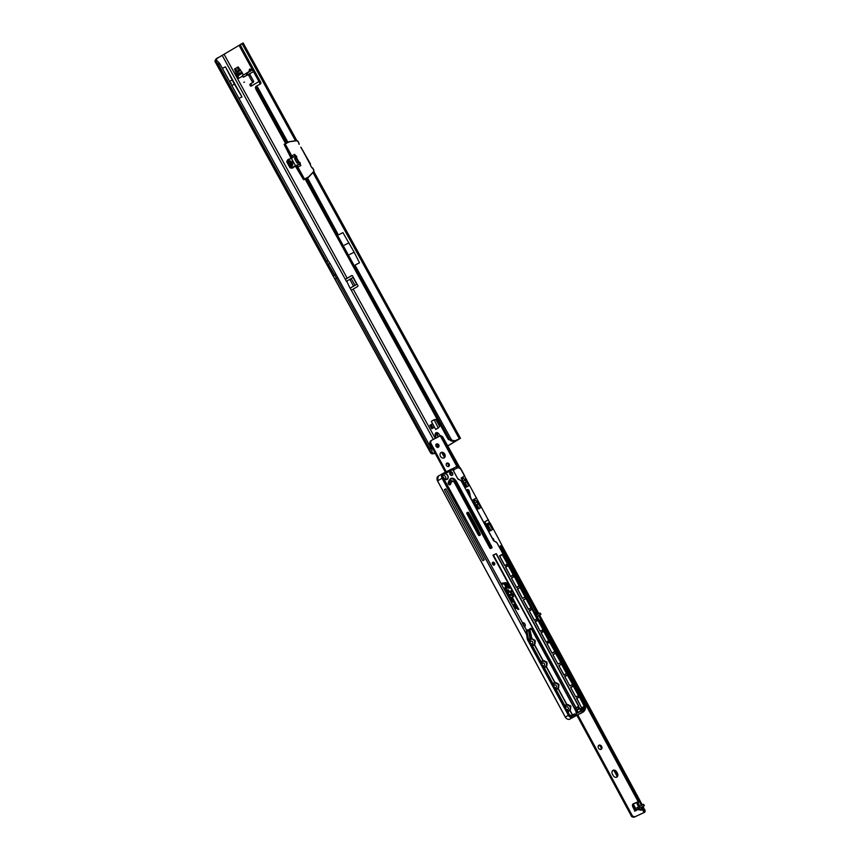 <?xml version="1.0" encoding="UTF-8"?>
<svg xmlns="http://www.w3.org/2000/svg" width="860" height="860" viewBox="0 0 860 860"><rect width="100%" height="100%" fill="white"/><g stroke="black" fill="none" stroke-linecap="round" stroke-linejoin="round"><path stroke-width="1.29" d="M437.149 437.589L437.923 436.138A1.752 1.118 62.7 0 1 437.643 435.719A1.752 1.118 62.7 0 1 437.439 435.257L435.138 434.913A3.311 2.118 -117.3 0 0 435.73 436.783A3.311 2.118 -117.3 0 0 436.471 437.804M244.466 82.033L243.821 82.42L244.466 82.033M231.308 83.56L230.931 82.882L231.308 83.56M447.522 437.89A2.139 1.376 -117.3 0 0 447.802 438.6A2.139 1.376 -117.3 0 0 449.866 439.836M439.89 436.041A3.311 2.118 -117.3 0 0 438.288 433.268A3.311 2.118 -117.3 0 0 438.116 433.128L437.321 432.677A3.311 2.118 -117.3 0 0 435.192 433.956L435.138 434.913M436.3 433.816L437.686 435.128A1.752 1.118 -117.3 0 0 437.88 435.601A1.752 1.118 -117.3 0 0 438.17 436.009L437.923 436.138M435.869 444.631A2.333 1.795 59 0 0 436.181 445.458A2.333 1.795 59 0 0 437.267 446.577L437.783 447.501M251.883 70.316L249.733 68.972L249.292 70.359L251.12 69.219L251.905 70.337M248.314 74.626L252.098 81.528A1.172 0.752 62.7 0 1 252.023 82.936L250.099 84.097A1.172 0.752 -117.3 0 0 251.217 86.14L258.925 81.517M249.604 73.949L253.399 80.861A1.172 0.752 62.7 0 1 253.324 82.27L251.389 83.42A1.172 0.752 -117.3 0 0 252.216 85.538M218.59 64.769L217.988 63.984A7.783 4.106 -117.7 0 0 215.408 61.49L325.596 261.913L326.617 261.279L218.59 64.769L220.02 64.027L328.047 260.526L326.617 261.279L334.69 275.039L335.991 274.361L431.193 448.436A7.783 4.106 -117.7 0 1 431.967 452.048L432.644 453.112L431.591 453.736L430.527 452.801A7.783 4.106 -117.7 0 0 429.763 449.189L429.398 448.243L430.838 447.49M220.02 64.027L219.418 63.231A7.783 4.106 -117.7 0 0 216.838 60.737L215.408 61.49L215.269 60.243L215.408 61.49M236.242 73.949L237.575 73.369L236.274 74.035L234.597 68.918L238.134 66.908M235.898 68.252L234.533 69.305M237.543 73.283L235.833 68.639M236.274 74.035L238.682 78.41A3.074 2.354 -121 0 1 238.456 75.519L237.575 73.369M434.182 419.777L438.213 427.947M438.17 436.009L438.148 436.934M438.32 433.289L437.288 432.698M437.933 433.537A1.752 1.118 -117.3 0 0 437.762 433.719L437.525 433.838A1.752 1.118 62.7 0 1 437.804 433.59A1.752 1.118 62.7 0 1 438.073 433.504M351.923 275.533L345.763 279.135M305.547 178.751L448.361 438.535A7.783 7.751 41.1 0 0 449.963 439.686L451.532 439.89A7.783 5.966 59 0 0 455.295 440.632L460.487 438.31L447.866 445.921M234.597 68.918L238.295 67.048L243.455 74.874M431.741 428.753L434.311 427.205L432.44 423.797L429.86 425.345L431.741 428.753M440.503 425.302L438.471 427.796L435.719 429.441L431.301 421.4L433.838 419.97M434.053 419.744L431.301 421.4M434.106 419.734L437.138 419.185M249.002 71.659L247.228 72.67L248.454 72.412M356.879 284.305L350.461 287.95L349.676 287.509L346.741 281.123L352.998 277.49A1.172 1.161 -99.4 0 0 353.03 277.468L353.041 276.942A1.172 0.752 -117.3 0 0 351.622 275.598L345.892 278.995L345.688 279.984A1.172 0.892 59 0 0 345.827 280.349L346.548 281.661M349.945 287.831L350.697 289.207A1.172 0.892 59 0 0 350.923 289.519L351.89 289.895L357.62 286.509A1.172 0.752 -117.3 0 0 357.233 284.563L356.782 284.284A1.172 1.161 -99.4 0 0 356.75 284.305L350.482 287.939M448.361 438.535L447.254 437.589L448.253 438.664A7.783 7.751 41.1 0 0 449.844 439.815L450.479 440.524A7.783 5.966 59 0 0 454.252 441.255L458.821 439.223L447.823 445.846M240.069 44.795L217.225 58.286A7.783 5.966 -121 0 0 216.322 59.619L216.989 60.834M337.421 277.565L334.959 278.952L430.527 452.801L431.967 452.048L432.644 453.112A7.783 5.966 -121 0 0 434.289 453.134L435.01 453.026M257.011 85.774L256.108 86.312A2.333 1.795 59 0 0 256.033 86.355A2.333 1.795 59 0 0 255.85 86.484L255.882 86.666A2.333 2.322 41.1 0 0 255.517 87.742L286.047 143.276M241.445 43.838L240.553 44.376A2.333 1.795 59 0 0 240.477 44.419A2.333 1.795 59 0 0 240.08 47.246L259.602 82.754A1.559 1.193 -121 0 1 259.591 84.431M252.99 71.918L243.434 77.11L242.369 75.54L252.743 69.843M253.485 71.617L249.916 73.702A1.989 1.913 -112 0 0 250.292 73.422M249.518 73.992L243.283 77.206L242.369 75.54M306.289 178.353L449.844 439.815M304.246 179.224L305.106 179.009L448.06 438.224M285.671 143.47L255.517 87.742M255.775 89.085L285.584 143.512L255.409 87.87A2.333 2.322 41.1 0 1 255.775 86.795L256.893 85.849L255.85 86.484M355.502 266.095L451.532 439.89L450.479 440.524M255.957 86.602L286.799 142.889M456.101 440.513L455.048 441.148M337.84 233.984L307.418 177.762M296.829 140.621L243.165 43L241.595 43.752A2.333 1.795 59 0 0 241.52 43.795A2.333 1.795 59 0 0 241.133 46.612L260.655 82.13A1.559 1.193 -121 0 1 260.344 84.033L257.161 85.677A2.333 1.795 59 0 0 257.075 85.72A2.333 1.795 59 0 0 256.893 85.849L287.928 142.298M338.754 234.748L342.914 232.598L354.137 252.173L359.512 262.784L355.352 264.934M250.69 73.186A1.989 1.913 -112 0 1 250.206 73.584L249.378 74.078L249.927 74.53L248.443 74.874M252.883 70.531L252.453 69.993M249.733 68.972L249.292 70.359L249.733 68.972M250.83 70.832L251.12 69.219M351.783 287.262L350.461 287.95M354.137 252.173L349.622 254.506M348.977 242.799L344.462 245.121M438.191 446.899L437.267 446.577M333.734 275.738L334.69 275.039L429.398 448.243M430.527 452.801L214.871 61.232M217.763 57.706L216.172 58.921A7.783 5.966 -121 0 0 215.269 60.243L216.322 59.619M435.063 453.112L433.236 453.757A7.783 5.966 -121 0 1 431.591 453.736M434.042 453.639L435.031 453.059M231.824 85.495L234.393 84.151L241.972 96.911L225.427 66.811L222.407 68.37M241.972 96.911L238.951 98.459M435.869 433.805L437.525 433.838M231.813 85.473L234.393 84.151L225.427 66.811M432.354 428.387L430.505 425.012L429.86 425.345M430.505 425.012L432.44 423.797M432.999 428L431.139 424.625M238.596 75.218L239.134 73.594L241.864 71.971M239.134 73.594L237.768 68.757L238.854 67.779M327.746 264.837L329.993 263.461L335.991 274.361M329.993 263.461L328.047 260.526M290.046 161.1L290.39 161.626L290.637 160.927L290.916 161.454L290.153 161.261M291.454 163.776L292.12 163.626M290.777 162.465L291.443 162.916M291.088 158.132L295.818 155.638L291.379 158.315L295.496 165.808L300.237 163.679L292.12 167.496L293.722 167.076L292.174 166.636L289.196 160.347L288.111 161.024L288.81 159.734L289.196 160.347M291.852 164.464L292.873 165.012L292.088 165.184L291.626 164.346L292.594 164.496M290.637 162.046L291.185 161.927L290.777 162.303M292.776 161.863L293.787 162.884L293.002 163.077L292.099 161.422L292.894 161.261L293.335 162.067L292.529 162.207M294.808 156.251L294.722 154.359L295.195 156.391M299.323 163.894L300.871 165.539L299.226 164.292L300.355 163.26L299.258 164.271M311.707 167.539L310.31 164.98M295.496 166.174L291.303 168.108A0.774 0.602 -121 0 1 290.605 167.646L287.175 161.411A0.774 0.602 -121 0 1 287.175 160.594L291.701 157.81M295.603 166.496L303.494 179.622L295.603 166.496L303.548 179.568L308.063 177.429A3.891 2.988 59 0 0 308.192 177.353A3.891 2.988 59 0 0 308.299 177.289M288.68 159.444L288.111 160.197M292.12 167.496L288.111 161.024M284.252 144.469L290.325 156.735L291.368 156.111L284.789 144.147L284.187 144.501L284.821 143.921M303.548 179.568L304.085 179.245L297.517 167.291L296.41 167.947M299.108 144.351L298.259 141.771L299.14 144.308M290.325 156.735L284.187 144.501L290.325 156.735M295.7 157.885L296.711 157.273L296.087 155.832L296.829 156.853L294.593 158.734L296.915 162.959L299.613 162.239L297.7 163.25M296.99 162.916L294.593 158.734M294.7 158.412L295.808 158.197L294.776 158.734M294.679 158.702L296.915 162.959M291.411 167.033L292.174 166.636L288.81 159.734L295.818 155.638L296.775 156.875L294.786 157.928M292.088 168.076L290.089 167.721L286.864 161.852L287.143 160.637M292.056 165.055L292.787 164.84M291.647 164.378L292.411 164.152M290.315 161.959L291.088 161.755M292.604 162.346L293.142 162.465M292.841 161.368L293.195 162.013M296.259 166.098L291.948 167.721A0.774 0.602 -121 0 1 291.25 167.259L287.82 161.035A0.774 0.602 -121 0 1 287.82 160.207L288.605 159.207L287.95 159.595M440.664 452.812A3.117 2.387 -120 0 1 443.878 454.607A3.117 2.387 -120 0 1 443.706 458.09M440.492 456.294A3.117 2.387 -120 0 1 441.062 452.5A3.117 2.387 -120 0 1 444.738 454.101A3.117 2.387 -120 0 1 444.168 457.896A3.117 2.387 -120 0 1 440.492 456.294M436.063 444.244A1.989 1.526 -120 0 1 437.944 447.49M436.084 446.318A1.989 1.526 -120 0 1 438.793 444.921A1.989 1.526 -120 0 1 436.084 446.318M446.426 463.411A1.989 1.526 -120 0 1 448.307 466.658M446.447 465.475A1.989 1.526 -120 0 1 449.156 464.077A1.989 1.526 -120 0 1 446.447 465.475M642.044 807.615L641.711 810.099L640.861 809.787L642.194 809.109L643.205 806.282L642.237 806.874M534.415 613.61L536.006 612.782L534.802 613.728M536.135 613.04L535.038 612.879M536.092 615.083L537.629 614.104M642.13 807.303L640.861 809.787L637.991 809.067L641.689 807.045L635.604 810.743L637.959 809.529L640.743 810.184M612.589 770.646A3.117 2.387 -120 0 1 615.803 772.441L616.545 773.807A3.117 2.387 -120 0 1 616.373 777.289M613.062 770.302A3.117 2.387 -120 0 1 616.663 771.936L617.405 773.312A3.117 2.387 -120 0 1 616.835 777.096A3.117 2.387 -120 0 1 613.159 775.505L612.417 774.129A3.117 2.387 -120 0 1 612.986 770.345A3.117 2.387 -120 0 1 613.062 770.302M598.495 745.566A2.333 1.795 -120 0 1 600.785 746.932A2.333 1.795 -120 0 1 600.742 749.447M598.463 748.071A2.333 1.795 -120 0 1 598.883 745.233A2.333 1.795 -120 0 1 601.645 746.437A2.333 1.795 -120 0 1 601.215 749.275A2.333 1.795 -120 0 1 598.463 748.071M632.874 804.132L637.464 802.348A2.333 1.494 -117.3 0 0 637.539 804.928A2.333 1.494 -117.3 0 0 637.615 805.057L638.658 806.82M637.411 802.24L638.529 801.799A2.333 1.494 -117.3 0 0 638.604 804.38A2.333 1.494 -117.3 0 0 638.668 804.508L639.722 806.271M577.823 714.939L632.562 816.129L633.54 816.473A3.117 2.387 60 0 0 635.476 816.505L643.699 812.732A1.559 1.15 -116.9 0 0 644.162 812.076M539.177 620.791A2.333 1.494 -117.3 0 0 539.252 620.78L540.123 620.393L539.263 620.931L540.123 620.393L638.217 801.757L633.358 803.788A2.333 1.795 -120 0 0 633.207 803.863A2.333 1.795 -120 0 0 632.713 806.583L634.443 810.184A0.968 0.742 60 0 0 635.604 810.743M457.638 466.442L440.922 435.536L431.903 440.159A3.117 2.387 60 0 0 431.827 440.202A3.117 2.387 60 0 0 430.838 441.739L430.57 442.717L446.265 471.731M431.752 440.245L431.043 440.664A3.117 2.387 60 0 0 430.957 440.707A3.117 2.387 60 0 0 429.968 442.233L429.721 443.212L445.373 472.183M450.79 482.191L449.027 480.944M467.378 512.85L479.461 535.189M537.059 616.459L538.156 618.684A2.333 1.494 -117.3 0 0 540.306 620.232L539.241 620.909M576.952 715.434L631.692 816.634L632.67 816.968A3.117 2.387 60 0 0 634.605 817L644.634 812.259A1.559 1.15 -116.9 0 0 645.129 811.077L643.108 806.411M536.113 615.104L540.144 613.04L540.886 614.405L536.844 616.48M500.036 546.283L536.629 613.148M537.661 616.201L538.779 615.631M538.844 615.588L540.886 614.405M634.734 811.249L635.572 808.561L636.314 809.926L643.14 806.357M635.572 808.561L643.603 804.283L644.344 805.659M540.306 620.232L539.295 620.866M642.312 804.938L539.639 615.136M538.833 613.642L501.563 544.735M459.67 467.302L442.631 436.751L442.029 437.589M644.172 811.292L642.646 807.755M641.388 805.422L538.736 615.653M537.489 613.341L500.907 545.713M458.014 466.486L444.007 441.255M644.097 810.421L645.021 809.948M638.217 801.757L637.357 802.251L638.529 801.799M632.562 816.129L631.692 816.634M430.57 442.717L429.71 443.222M635.099 809.249L636.207 810.077M535.436 613.868L537.5 614.395M642.194 809.109L643.861 812.173M440.922 435.998L442.631 436.751M465.378 480.116L463.067 481.31L462.271 478.257L462.863 477.655L465.733 480.622A1.946 1.247 62.7 0 1 465.486 482.288L464.325 483.879M462.271 478.257L461.562 478.784M461.54 478.687L462.379 477.902M477.214 502.014L474.913 503.207L474.118 500.154L474.698 499.552L477.569 502.519A1.946 1.247 62.7 0 1 477.321 504.186L476.16 505.777M474.118 500.154L473.409 500.681M473.387 500.584L474.225 499.8M454.155 469.549L456.864 468.184L456.305 466.733L453.284 468.291L454.155 469.549L453.188 468.463L452.575 468.818A2.913 2.236 -120 0 1 452.683 469.517L453.263 468.302L452.553 468.85M444.362 478.998L443.502 478.44C442.051 476.182 442.319 474.58 444.308 473.634L452.822 469.592L445.265 473.591A3.193 2.451 -120 0 1 448.049 476.182A3.193 2.451 -120 0 1 447.092 479.396A3.193 2.451 -120 0 1 444.34 478.88A3.031 2.333 60 0 0 446.931 479.31A3.031 2.333 60 0 0 447.006 479.278A3.031 2.333 60 0 0 447.834 476.204A3.031 2.333 60 0 0 445.19 473.785L443.825 474.107C442.416 475.171 442.352 476.58 443.61 478.353L526.804 630.659A0.935 0.72 -120 0 1 527.126 630.133L527.631 629.864A0.935 0.72 -120 0 1 528.266 629.907L528.696 630.401L528.148 630.079A0.774 0.602 60 0 0 527.621 630.058L527.083 630.337M528.148 630.079L529.696 629.165L529.814 629.821L529.696 629.165A0.935 0.72 -120 0 1 530.029 628.638L530.523 628.38A0.935 0.72 -120 0 1 531.609 628.864L576.039 711.016L579.662 708.5L577.178 709.704M576.049 707.845L578.769 706.146L496.295 553.657L492.995 555.356L575.963 707.801M493.962 565.213C494.683 563.687 494.188 562.773 492.479 562.472M524.277 626.585L522.418 623.156M450.296 471.968A1.946 1.494 60 0 0 452.188 475.365A1.946 1.494 60 0 0 450.296 471.968M450.21 472.022A1.946 1.494 60 0 0 450.199 472.022A1.946 1.494 60 0 1 452.145 475.387M530.394 643.065A1.634 1.258 60 0 0 532.619 641.915A1.634 1.258 60 0 0 530.394 643.065M533.727 644.71A3.031 2.333 -120 0 1 530.222 643.108A3.031 2.333 -120 0 1 530.846 639.367A3.031 2.333 -120 0 1 534.361 640.969A3.031 2.333 -120 0 1 533.727 644.71M542.241 664.963A1.634 1.258 60 0 0 544.466 663.812A1.634 1.258 60 0 0 542.241 664.963M545.573 666.607A3.031 2.333 -120 0 1 542.058 665.006A3.031 2.333 -120 0 1 542.692 661.265A3.031 2.333 -120 0 1 546.197 662.866A3.031 2.333 -120 0 1 545.573 666.607M554.087 686.861A1.634 1.258 60 0 0 556.312 685.71A1.634 1.258 60 0 0 554.087 686.861M557.42 688.495A3.031 2.333 -120 0 1 553.904 686.904A3.031 2.333 -120 0 1 554.528 683.163A3.031 2.333 -120 0 1 558.043 684.764A3.031 2.333 -120 0 1 557.42 688.495M565.923 708.747A1.634 1.258 60 0 0 568.159 707.597A1.634 1.258 60 0 0 565.923 708.747M569.266 710.392A3.031 2.333 -120 0 1 565.751 708.79A3.031 2.333 -120 0 1 566.375 705.06A3.031 2.333 -120 0 1 569.89 706.662A3.031 2.333 -120 0 1 569.266 710.392M443.825 474.107L443.738 474.15C442.448 474.87 442.416 476.268 443.631 478.321L443.61 478.353M492.812 562.279A1.559 1.193 60 0 0 494.328 564.999A1.559 1.193 60 0 0 492.812 562.279M449.651 484.728A1.365 1.043 60 0 0 449.769 484.47A11.32 8.686 -120 0 1 451.317 481.589A1.322 1.01 -120 0 1 451.779 481.32M456.305 466.733L456.316 466.722C458.1 466.055 459.595 466.743 460.82 468.775L464.712 475.956L461.154 477.977M580.038 708.952L580.564 711.037L580.038 708.952L585.348 706.254L583.381 711.908L576.479 715.466L575.845 711.112L576.673 715.273L583.413 711.79L585.348 706.211L497.101 543.111A2.182 1.666 60 0 0 495.93 541.983L494.543 541.348A2.494 1.913 -120 0 1 493.21 540.058L461.089 480.675L458.219 479.203A0.935 0.72 -120 0 1 457.724 478.719A0.774 0.602 60 0 0 458.154 479.117L460.756 480.353M575.845 715.832L574.566 713.875L575.845 715.832L576.479 715.466M527.771 640.216A3.504 2.247 62.7 0 1 527.212 638.593L528.169 638.099A3.655 2.344 -117.3 0 0 528.75 639.722L527.771 640.216L568.395 715.305A3.891 2.988 60 0 0 572.9 717.358L575.652 715.939M456.864 468.184C458.616 467.399 460.132 468.087 461.39 470.237L464.507 476.01L461.186 478.074L466.109 487.179L468.754 485.814L465.625 480.439M488.2 519.806L478.461 501.81L488.2 519.806L484.868 521.869L489.791 530.975L492.447 529.599L489.48 524.127L487.824 524.74L490.909 530.491L492.447 529.599M476.354 497.908L466.614 479.912L476.354 497.908L473.021 499.972L477.945 509.077L480.6 507.701L477.472 502.326M490.501 523.654L501.573 544.53M479.052 535.425L466.905 512.979M449.64 479.934A4.042 3.107 -120 0 1 452.016 481.138M450.533 482.707A1.322 1.01 60 0 0 449.264 482.772A11.32 8.686 60 0 0 448.458 483.933M488.394 519.752L484.846 521.773M476.558 497.854L473 499.875M467.012 491.512L466.84 490.856A1.397 1.075 -120 0 1 469.065 490.673L469.721 493.21A11.707 8.987 -120 0 1 469.915 494.059L470.216 495.639A11.631 8.923 60 0 0 470.581 497.123L470.678 497.467A11.631 8.923 60 0 0 471.226 498.95L471.441 499.488A11.674 8.955 -120 0 0 471.828 500.273L491.856 537.285A2.333 1.795 -120 0 0 492.93 538.414A1.365 1.043 -120 0 1 493.758 539.79A14.674 11.255 -120 0 1 493.758 540.714M501.563 544.724L501.563 544.724A3.891 2.988 -120 0 1 500.498 546.014A3.891 2.988 -120 0 1 500.402 546.068L499.123 546.723M465.798 480.331L466.614 479.912M477.644 502.229L478.461 501.81M489.48 524.127L490.308 523.708M575.996 707.92L578.576 706.254L496.102 553.765L493.113 555.173M495.177 554.109L493.027 555.216M479.364 535.361A0.774 0.602 60 0 0 479.407 534.554A196.091 150.425 60 0 0 467.883 513.259A0.774 0.602 60 0 0 467.002 512.893L466.958 512.915M491.06 548.142L455.456 481.654L456.294 481.159L491.909 546.992A0.774 0.602 -120 0 1 491.748 547.949L490.737 548.476A0.774 0.602 -120 0 1 489.834 548.067L454.392 482.535L489.856 548.056L490.576 548.39L491.716 547.1L455.09 479.998A4.042 3.107 60 0 0 450.812 478.687A4.042 3.107 60 0 0 450.21 479.181L450.178 479.213A14.05 10.771 60 0 0 448.275 482.729M455.456 481.654L454.445 480.375A4.042 3.107 60 0 0 450.511 478.902M464.637 479.3L465.883 478.654L464.572 476.225M465.883 478.654L466.41 479.342L465.228 479.955M466.55 479.944L466.41 479.342M476.472 501.197L477.73 500.552L476.408 498.123M477.73 500.552L478.257 501.229L477.063 501.842M478.396 501.842L478.257 501.229M486.137 524.213L489.577 522.45L488.254 520.01M489.577 522.45L490.092 523.127L486.545 524.965M490.243 523.74L490.092 523.127M512.818 595.099L511.442 592.551L510.603 592.68L511.474 594.282L509.281 594.604A1.15 0.881 60 0 0 508.819 596.087L509.378 597.109L510.216 596.99L509.55 595.582L511.99 595.228L512.839 596.797L513.678 596.679L512.818 595.099L513.571 596.689M512.463 600L514.076 600.57L512.818 598.237A1.623 1.247 60 0 0 510.603 599.377L512.098 602.14L513.818 601.892L514.559 603.129L515.398 603.01L514.635 601.602A1.15 0.881 60 0 0 513.527 600.925L512.42 601.075L511.302 599.011L511.41 598.291L512.108 598.603L512.463 600M515.914 606.375L517.526 606.945L516.258 604.601A1.623 1.247 60 0 0 514.043 605.752L515.538 608.514L517.258 608.267L518.01 609.504L518.849 609.385L518.075 607.966A1.15 0.881 60 0 0 516.967 607.289L515.871 607.45L514.753 605.386L514.861 604.666L515.559 604.967L515.914 606.375M511.668 591.852L511.152 590.906L507.594 591.529A1.15 0.881 60 0 0 507.153 593.013L507.819 594.238L508.658 594.12L507.884 592.497L511.668 591.852M507.357 588.154L506.852 587.208L505.4 587.423A1.15 0.881 60 0 0 504.938 588.907L506.099 591.067L508.733 590.691L508.217 589.745L506.433 590.003L505.637 588.541L507.357 588.154M505.379 582.704L501.853 583.22L502.369 584.155L504.154 583.897L505.68 586.713L506.518 586.584L504.992 583.779L505.669 583.682A1.032 0.795 -120 0 1 506.669 584.284L508.84 588.304L509.679 588.175L507.378 583.929A2.064 1.58 60 0 0 505.379 582.704L501.875 583.252M524.439 626.886A2.333 1.795 60 0 0 524.492 626.854A2.333 1.795 60 0 0 524.89 623.973A2.333 1.795 60 0 0 522.213 622.78L524.439 626.886M490.178 523.665L486.792 525.417M526.546 634.476L442.062 478.278C441.137 476.096 441.406 474.494 442.857 473.484L442.147 478.224L526.546 634.25L527.212 638.593M484.277 559.817L445.878 488.824L444.362 489.695L482.772 560.688L484.277 559.817M495.274 554.055L492.995 555.356L575.985 707.748L493.425 555.13M582.822 710.854L584.284 708.135L581.446 709.607L581.704 711.424L582.886 710.812M444.362 489.695L445.921 488.899M445.76 479.482A3.031 2.333 60 0 0 445.373 476.58A3.031 2.333 60 0 0 442.975 474.978M443.996 478.622A1.634 1.258 60 0 0 442.825 476.848M526.546 634.25L526.492 630.821M493.124 564.192L493.93 563.923L494.371 564.751M581.467 709.769L584.284 708.135M442.674 473.591L438.353 476.085A3.891 2.988 60 0 0 438.256 476.139L442.943 473.494M509.571 588.197L507.292 583.972A2.064 1.58 60 0 0 505.293 582.758M506.411 586.606L504.992 583.779M507.26 588.165L506.852 587.208M508.625 590.702L508.131 589.799L506.346 590.057L505.572 588.455M506.766 587.262L505.304 587.477A1.15 0.881 60 0 0 505.099 587.53M511.56 591.863L511.152 590.906M508.55 594.131L507.798 592.551M511.066 590.96L507.507 591.572A1.15 0.881 60 0 0 507.325 591.637M518.741 609.396L517.989 608.02A1.15 0.881 60 0 0 516.881 607.343L515.785 607.504L514.817 604.698M517.387 606.902L516.172 604.655A1.623 1.247 60 0 0 514.302 603.795M515.29 603.021L514.549 601.645A1.15 0.881 60 0 0 513.442 600.968L512.334 601.129L511.367 598.323M513.936 600.527L512.721 598.28A1.623 1.247 60 0 0 510.851 597.42M510.109 597.012L509.453 595.625M511.474 594.282L509.195 594.647A1.15 0.881 60 0 0 508.991 594.712M513.28 595.034L511.356 592.604L510.625 592.712M451.199 474.709L450.06 473.452L451.737 472.581L450.629 473.656L450.93 474.849L450.145 473.398M451.952 472.978L450.629 473.666M492.275 563.063L492.941 564.3M580.564 711.037L577.361 712.789L580.35 711.07L577.942 712.456L577.049 710.79M577.071 709.855L575.845 711.112L531.415 628.972L529.889 629.853M577.275 712.65L576.974 710.618L577.275 712.65L577.963 712.478M442.083 478.332L447.006 479.278M585.38 706.425L585.423 706.458C585.757 708.522 585.101 710.317 583.478 711.854L580.392 713.628A3.891 2.988 60 0 0 580.5 713.574A3.891 2.988 60 0 0 580.586 713.51M466.486 479.869L465.561 480.353M478.332 501.767L477.408 502.251M526.933 631.294L526.922 631.315A3.891 2.494 -117.3 0 1 527.277 632.541L528.169 638.099L527.277 632.541L526.782 632.799M452.854 469.678L457.735 478.708L452.833 469.678L451.65 469.001L442.986 473.473L444.351 473.903M574.566 714.929L572.233 716.133A2.494 1.913 -120 0 1 569.352 714.821A2.333 1.795 60 0 0 572.072 716.047L574.566 714.929A0.935 0.72 -120 0 0 574.878 714.499L575.071 714.391M495.93 541.918A2.333 1.795 -120 0 1 497.112 543.101L585.38 706.501M442.76 473.537L451.747 469.055M572.9 717.358L579.629 713.789M442.147 478.224L437.557 480.88L565.321 717.079A3.891 2.988 60 0 0 569.825 719.132L579.425 713.908M436.794 434.623L435.794 435.138M238.682 78.41L242.638 76.035M353.041 276.942L357.233 284.563M353.223 289.143L435.289 438.417M224.137 54.341L347.225 278.242M431.956 451.865L432.644 453.112M351.127 278.533L355.051 285.316M353.03 277.468L356.782 284.284M447.329 437.514L305.182 178.955M455.295 440.632L454.252 441.255M260.655 82.13L259.602 82.754M241.133 46.612L240.08 47.246M459.358 438.837L312.954 172.527M295.485 140.75L242.036 43.527M251.389 83.42L250.099 84.097M253.324 82.27L252.023 82.936M253.399 80.861L252.098 81.528M247.82 74.53L246.906 72.853M246.863 75.056L245.949 73.39M349.773 279.296L353.514 286.111M222.224 55.405L345.688 279.984M350.923 289.519L433.332 439.417M429.763 449.189L431.193 448.436M217.988 63.984L219.418 63.231M433.236 453.757L434.289 453.134M216.172 58.921L217.225 58.286M229.577 81.41L232.146 80.077M232.146 80.055L229.566 81.388M436.246 419.347L439.911 426.022M435.837 419.422L439.643 426.356M238.456 75.519L242.488 73.1M238.005 70.778L240.166 69.477M238.274 71.713L240.746 70.23M239.188 74.003L242.036 72.294M327.434 264.88L333.433 275.791M310.449 165.27L311.567 167.259M298.28 141.771L298.259 141.771A1.752 1.344 59 0 0 296.56 140.75L289.712 141.739A3.698 2.838 59 0 0 288.992 141.964L285.176 143.932L291.755 155.897L294.722 154.359L295.507 155.8M296.421 157.455L299.033 162.207M299.946 163.862L300.871 165.539L297.893 167.076L304.472 179.03L308.288 177.063A3.698 2.838 59 0 0 308.88 176.612L313.556 171.667A1.752 1.344 59 0 0 313.62 169.721L312.062 167.732M296.162 165.926L299.226 164.292M289.315 159.068L289.196 159.852M312.126 167.603L313.642 169.71M300.882 147.146L310.46 163.916L300.817 147.286M284.284 144.233L288.799 141.857A3.891 2.988 -121 0 1 289.54 141.62L289.712 141.739M295.765 157.778L298.452 162.669M299.699 162.196L300.29 163.282M290.927 158.003L290.261 156.778M310.331 164.582L310.438 163.927L310.481 164.636M308.88 176.612L308.923 176.816A3.891 2.988 -121 0 1 308.407 177.225A3.891 2.988 -121 0 1 308.278 177.3L304.601 179.321M308.288 177.063L303.773 179.675M287.466 160.207L286.778 161.906L290.003 167.775L291.959 168.151M297.108 162.959L298.14 162.422M298.022 164.916A1.784 1.15 -117.3 0 0 297.893 167.076L297.517 167.291A1.784 1.376 -121 0 0 296.044 166.227M291.54 157.681A1.784 1.376 -121 0 0 291.368 156.111L291.755 155.897A1.784 1.15 -117.3 0 0 293.271 156.982M300.968 147.275L310.385 164.754M313.62 169.721L313.653 169.721A1.946 1.494 -121 0 1 313.599 171.839L308.933 176.794M289.605 141.61L296.421 140.621A1.946 1.494 -121 0 1 298.28 141.76M284.983 143.824L288.992 141.964M288.799 141.857L296.56 140.75M308.063 177.429L313.588 171.86L313.685 169.7L312.707 168.012M296.775 156.885L295.915 157.756M289.368 159.014L288.734 159.401M293.249 167.657L292.604 168.044M288.541 159.261L287.896 159.648M287.82 160.207L287.175 160.594M287.82 161.035L287.175 161.411M291.25 167.259L290.605 167.646M291.948 167.721L291.303 168.108M293.163 167.678L292.518 168.065M616.663 771.936L615.803 772.441M638.668 804.508L637.615 805.057M440.288 435.837L456.886 466.518M641.689 807.045L642.248 806.863M614.836 771.269L616.986 775.247M632.724 804.326L635.217 808.938M614.115 770.818L616.964 776.075L614.115 770.818M632.508 804.809L635.035 809.496L632.508 804.82M633.239 803.982L635.691 808.497M639.797 806.239L638.238 803.369M538.865 619.662L537.113 616.426M458.036 466.475L458.971 466.002M644.29 811.507L645.129 811.077M643.699 812.732L644.634 812.259M635.476 816.505L634.605 817M633.54 816.473L632.67 816.968M632.799 816.14L631.939 816.634M430.699 442.524L429.839 443.018M430.838 441.739L429.968 442.233M617.405 773.312L616.545 773.807M638.174 808.862L637.432 807.497M643.957 805.841L643.226 804.466M639.571 808.099L638.84 806.734M539.768 613.223L540.51 614.588M444.34 456.273L442.642 453.231M444.265 457.015L441.965 452.897L444.265 457.015M465.217 482.524L463.948 483.18M465.486 482.288L463.895 483.105M477.063 504.422L475.784 505.078M477.321 504.186L475.741 505.003M453.37 470.57A2.913 2.236 60 0 0 454.026 469.592M450.145 484.728A1.516 1.161 -120 0 1 448.221 482.664L448.286 482.761A1.365 1.043 60 0 0 450.414 484.105A11.32 8.686 -120 0 1 451.973 481.213A1.322 1.01 -120 0 1 453.575 481.471L454.402 482.514L453.575 481.503A1.172 0.892 60 0 0 452.156 481.277A11.169 8.568 60 0 0 450.629 484.126A1.516 1.161 -120 0 1 450.145 484.728M450.017 484.621L448.253 482.793L450.812 478.687M577.372 709.769L576.78 710.113M449.769 484.47L450.629 484.126M580.403 713.628L583.478 711.854M476.935 504.659L479.063 508.593L480.6 507.701M465.088 482.761L467.227 486.695L468.754 485.814M469.302 515.635L478.192 532.071M449.038 480.923A4.042 3.107 -120 0 1 450.844 482.202M448.253 483.363L449.264 482.772M460.831 468.786L461.39 470.237M470.216 495.639L469.538 496.026A11.631 8.923 60 0 0 469.592 496.284M469.915 494.059L469.237 494.446L469.517 496.059L469.237 494.446A11.707 8.987 -120 0 0 469.055 493.597L469.065 493.64M469.721 493.21L469.055 493.597L468.41 491.103M469.065 490.673L468.399 491.06A1.397 1.075 -120 0 0 466.969 489.824M460.756 480.31A0.774 0.602 -120 0 1 461.111 480.675L493.221 540.048A2.333 1.795 60 0 0 494.478 541.262L494.543 541.348M576.146 707.877L493.06 554.979M479.407 534.554L480.052 534.178A196.091 150.425 60 0 0 468.528 512.883A0.774 0.602 60 0 0 467.657 512.517L467.087 512.807A0.774 0.602 60 0 0 466.926 513.764L478.396 534.974A0.774 0.602 60 0 0 479.3 535.382L479.869 535.092A0.774 0.602 60 0 0 480.052 534.178L480.245 534.082A0.935 0.72 -120 0 1 480.031 535.178L479.461 535.479A0.935 0.72 -120 0 1 478.375 534.985L466.905 513.775A0.935 0.72 -120 0 1 467.098 512.625L467.668 512.323A0.935 0.72 -120 0 1 468.721 512.764A196.252 150.543 -120 0 1 480.245 534.082M467.002 512.893L467.668 512.323M467.883 513.259L468.721 512.764M491.06 547.476L491.909 546.992M451.317 481.589L452.156 481.277M454.445 480.375L455.262 479.869L456.294 481.159M494.543 541.284L495.93 541.983M548.938 640.582L543.907 631.272L541.037 632.756L546.089 642.054L548.873 640.958L543.713 631.38L541.155 632.853M541.08 632.713L543.907 631.272M547.014 643.678L552.002 653.009L547.014 643.506L552.012 652.998L554.861 651.525L549.637 642.323L546.96 643.699L549.465 642.054L547.024 643.312M549.465 642.054L547.078 643.807M576.641 698.062L581.607 707.748L584.478 706.264L579.436 696.966L576.576 698.438L581.629 707.737L576.576 698.438L579.242 697.062L576.695 698.546M576.619 698.395L579.081 696.793M575.705 696.793L570.674 687.484L573.33 686.119L570.771 687.591M570.674 687.484L573.158 685.85L570.653 687.495L575.684 696.793L578.49 695.708L573.158 685.85M569.761 685.85L564.773 676.347L569.761 685.85L572.631 684.377L567.407 675.175L564.848 676.648M564.773 676.508L567.6 675.068L564.73 676.54L569.814 685.828L572.567 684.754M563.999 674.982L566.514 673.53L563.837 674.907L558.807 665.597L564.042 674.982L558.828 665.597L561.483 664.221L558.925 665.694M558.85 665.554L561.3 664.146L558.807 665.597M557.936 663.942L552.883 654.654L555.56 653.278L553.001 654.75M540.317 631.186L543.015 629.628L537.984 620.329L535.124 621.801L540.155 631.111L535.124 621.801L537.79 620.425L535.242 621.909M535.135 621.801L537.629 620.157M537.038 619.071L534.232 620.167L529.201 610.858L534.254 620.157L537.038 619.071L532.06 609.375L529.319 610.955M528.47 609.288L530.986 607.837L528.309 609.213L523.278 599.904L528.513 609.288L523.299 599.904L525.944 598.538L523.396 600.011M517.354 588.96L522.385 598.27L517.354 588.96L520.031 587.584L517.473 589.057M513.936 576.372L511.431 578.017L516.462 587.316L519.268 586.219L514.302 576.533L511.431 578.017L516.484 587.305L511.431 578.017L514.108 576.641L511.549 578.113M510.539 576.372L505.562 566.869L510.56 576.361L513.409 574.888L508.013 565.418L505.508 567.062L510.539 576.372L513.345 575.275M505.551 567.019L508.185 565.687L505.626 567.17M504.788 565.493L507.486 563.945L502.089 554.474L499.585 556.119L504.616 565.418L499.628 555.925M499.606 556.108L502.262 554.743L499.703 556.216M489.931 522.805L486.373 524.643M486.502 524.89L490.071 523.052M478.085 500.907L476.805 501.563M477.01 501.788L478.224 501.154M466.249 479.009L464.97 479.665M465.163 479.891L466.389 479.267M448.221 482.664A14.201 10.89 -120 0 1 450.167 479.052A4.203 3.225 -120 0 1 455.262 479.869M584.413 706.651L581.607 707.748L584.284 706.372L579.436 696.966M564.794 676.164L567.234 674.907M567.6 675.068L572.631 684.377M558.086 664.028L560.784 662.479L555.388 653.009M560.72 662.856L557.914 663.952M555.754 653.17L560.784 662.479M542.95 630.014L540.155 631.111M531.115 608.117L525.783 598.27M526.137 598.431L531.179 607.74M519.268 586.219L516.462 587.316L519.139 585.939L514.302 576.533M507.421 564.321L504.616 565.418M575.845 708.006L576.974 709.876M578.705 706.533L579.844 708.575L576.985 710.22L578.146 712.381M585.348 706.254L497.101 543.111M505.572 566.686L508.013 565.418M517.419 588.573L522.439 598.237L525.191 597.173L519.859 587.316M525.191 597.173L522.385 598.27M520.214 587.477L525.256 596.786M529.265 610.471L531.706 609.213M546.433 642.226L548.744 640.689L546.1 642.054L541.09 632.724L546.078 642.054L548.873 640.958M566.643 673.81L561.311 663.952M561.677 664.113L566.708 673.423M573.512 686.011L578.554 695.321M549.83 642.226L554.861 651.525M486.792 525.438L487.878 524.88L486.792 525.438M565.321 717.089L568.395 715.305M527.126 630.133L527.115 630.316A0.774 0.602 60 0 0 526.857 630.692L526.965 631.283A3.73 2.397 62.7 0 1 527.266 632.466L527.277 632.541M528.75 639.722L529.158 640.485L528.728 639.722A3.504 2.247 62.7 0 1 528.169 638.099M529.835 629.81A3.73 2.397 62.7 0 1 530.158 630.971L531.061 636.615A3.655 2.344 -117.3 0 0 531.641 638.228L532.114 638.915A3.343 2.569 60 0 1 534.092 640.152L534.931 641.646A3.504 2.688 -120 0 1 533.952 645.118A3.504 2.688 -120 0 1 531.964 645.247L531.846 645.312M528.846 639.818L530.319 638.915A3.655 2.344 62.7 0 1 529.728 637.217L528.836 631.659A3.73 2.397 -117.3 0 0 528.491 630.477L526.997 631.347M526.986 630.423L527.631 629.864M567.353 711.134L569.363 714.811L567.589 710.747A3.343 2.569 60 0 0 570.438 707.339A3.504 2.688 -120 0 1 569.481 710.812A3.504 2.688 -120 0 1 567.492 710.93L567.374 711.005M570.524 707.028L569.621 705.834A3.343 2.569 60 0 0 565.138 706.211L555.743 688.849A3.343 2.569 60 0 0 558.591 685.442L557.774 683.937A3.343 2.569 60 0 0 553.292 684.313L543.896 666.951A3.343 2.569 60 0 0 546.745 663.544L545.928 662.049A3.343 2.569 60 0 0 541.445 662.426L532.06 645.054A3.343 2.569 60 0 0 534.899 641.657L534.834 640.023M529.878 628.929L530.512 628.563L529.76 629.23L532.06 638.808L531.62 638.238L530.48 639.227A3.343 2.569 60 0 0 529.61 640.528L528.212 638.055L526.965 631.283M532.114 638.915L532.06 638.808A3.504 2.688 -120 0 1 534.082 640.109L534.092 640.152M529.287 640.56L529.394 640.507A3.504 2.688 -120 0 1 530.319 639.141L528.911 639.947M580.403 711.478L577.533 712.962L576.866 710.285M570.04 710.349L572.577 715.025L574.566 713.875A0.774 0.602 60 0 1 574.426 714.832A0.774 0.602 60 0 0 574.426 714.832L572.233 716.133M534.985 641.732L535.425 641.108M534.511 644.656L543.176 660.673M541.134 662.458L541.241 662.404A3.504 2.688 -120 0 1 542.294 660.953A3.504 2.688 -120 0 1 545.928 662.007L546.358 661.738M546.681 661.91L546.82 663.425L547.272 663.006M546.358 666.554L555.022 682.571M558.527 683.808L558.613 685.442M558.678 685.517L559.118 684.904M558.194 688.451L566.858 704.469M564.826 706.254L564.923 706.189A3.504 2.688 -120 0 1 565.987 704.749A3.504 2.688 -120 0 1 569.621 705.802L570.051 705.533M570.374 705.705L570.965 706.802M571.76 716.154L572.384 715.133L569.879 710.51M566.633 704.501L558.043 688.613M554.786 682.603L546.197 666.715M558.591 685.442L558.624 685.474A3.504 2.688 -120 0 1 557.645 688.914A3.504 2.688 -120 0 1 555.646 689.043L555.538 689.107M552.98 684.356L553.087 684.302A3.504 2.688 -120 0 1 554.141 682.851A3.504 2.688 -120 0 1 557.774 683.904L557.774 683.937M542.939 660.706L534.35 644.828M546.842 663.243L546.777 663.576A3.504 2.688 -120 0 1 545.799 667.016A3.504 2.688 -120 0 1 543.799 667.145L543.692 667.209M577.264 709.65L579.479 708.586M576.318 707.866L578.371 706.533L577.587 707.135L578.726 708.995M502.089 554.474L499.649 555.732M543.552 631.111L541.101 632.369M564.88 706.254L555.56 689.043L565.138 706.211M543.681 667.338L552.829 684.291M531.824 645.441L540.983 662.393M545.96 661.996L542.294 660.953L540.757 661.845M557.807 683.893L554.141 682.851L552.604 683.743M564.439 705.63L565.987 704.749L569.933 705.931M569.825 719.132L569.825 719.132C568.084 719.777 566.568 719.1 565.289 717.1L437.525 480.901L438.256 476.139A3.891 2.988 60 0 0 437.557 480.88L437.557 480.88M552.206 653.084L554.797 651.912M575.845 696.88L578.49 695.708M531.609 628.864L531.415 628.972A0.774 0.602 60 0 0 530.512 628.563L530.523 628.38M572.384 715.133L572.577 715.025A0.774 0.602 -120 0 1 572.631 715.757M493.93 563.923L492.769 564.59M522.536 623.156L524.342 626.488L522.493 623.156M575.867 707.823L577.082 709.844M530.212 631.004L529.05 631.627L529.943 637.185L531.061 636.615L530.168 631.057A3.891 2.494 -117.3 0 0 529.814 629.821M528.696 630.401A3.891 2.494 62.7 0 1 529.05 631.627L528.836 631.659M530.029 628.638L530.007 628.821A0.774 0.602 60 0 0 529.749 629.197M531.62 638.238A3.504 2.247 62.7 0 1 531.061 636.615M529.728 637.217L529.943 637.185A3.504 2.247 -117.3 0 0 530.502 638.808L530.319 638.915M461.111 480.675L457.724 478.719L452.887 469.657L451.715 468.99L442.9 473.462M507.486 563.945L502.455 554.635M510.7 576.447L513.216 574.996L508.378 565.59M522.547 598.345L525.03 597.076M534.393 620.243L536.909 618.791L532.06 609.375M543.015 629.628L537.984 620.329M552.163 653.084L554.668 651.633L552.356 653.17M569.922 685.925L572.438 684.474L569.782 685.85M584.478 706.264L581.973 707.909M570.707 687.473L575.684 696.793M535.189 621.425L540.198 631.089M537.091 618.684L534.587 620.329M525.03 597.087L522.407 598.259M519.332 585.843L516.828 587.487M513.409 574.888L510.904 576.533M534.995 641.345L533.952 645.118L532.243 646.107M558.688 685.13L557.645 688.914L555.936 689.903M570.513 707.221L569.481 710.812L567.772 711.8M493.221 540.048L461.089 480.675M497.144 543.079L493.21 540.058M451.532 481.417L453.607 481.46L454.435 482.492L489.834 548.067M489.888 548.035L490.737 548.476M490.576 548.39L491.748 547.949M480.031 535.178L478.396 534.974L466.926 513.764M466.905 513.775L467.066 512.818M465.937 478.719L464.69 479.353M464.916 479.611L466.195 478.945M477.773 500.617L476.526 501.251M476.762 501.509L478.042 500.842M489.619 522.504L486.179 524.288M486.33 524.568L489.888 522.74M454.252 469.528A3.074 2.354 -120 0 1 453.456 470.71M487.846 524.89L490.888 530.674M249.454 74.035L250.733 73.165M257.075 85.72L256.033 86.355M241.52 43.795L240.477 44.419M460.487 438.31L313.825 171.527M252.819 72.014L250.109 73.53M249.314 69.714L248.981 71.788M305.106 179.02L447.264 437.6M296.421 140.621L298.323 141.739L299.226 144.222M299.334 162.046L297.431 163.045M500.627 545.928L537.048 613.245M537.629 616.222L538.812 615.609M642.495 808.196L644.484 811.872M540.725 620.049L638.872 801.499M431.827 440.202L430.957 440.707M539.005 613.632L536.124 613.04M462.39 477.902L461.648 478.321M474.236 499.789L473.494 500.219M448.243 483.309L449.468 482.6M546.809 663.554L545.799 667.016L544.09 668.005M577.608 706.952L576.264 707.726M469.216 494.478L468.377 491.092L466.582 489.942M534.436 620.243L529.244 610.837M504.669 565.396L499.638 555.925M468.818 514.817L478.612 532.92M532.06 638.808L534.125 640.098M531.878 645.419L541.187 662.469M553.034 684.366L543.713 667.145M567.407 711.112L569.395 714.789L572.072 716.047M479.041 508.776L476.924 504.712M467.195 486.889L465.088 482.815"/></g></svg>
